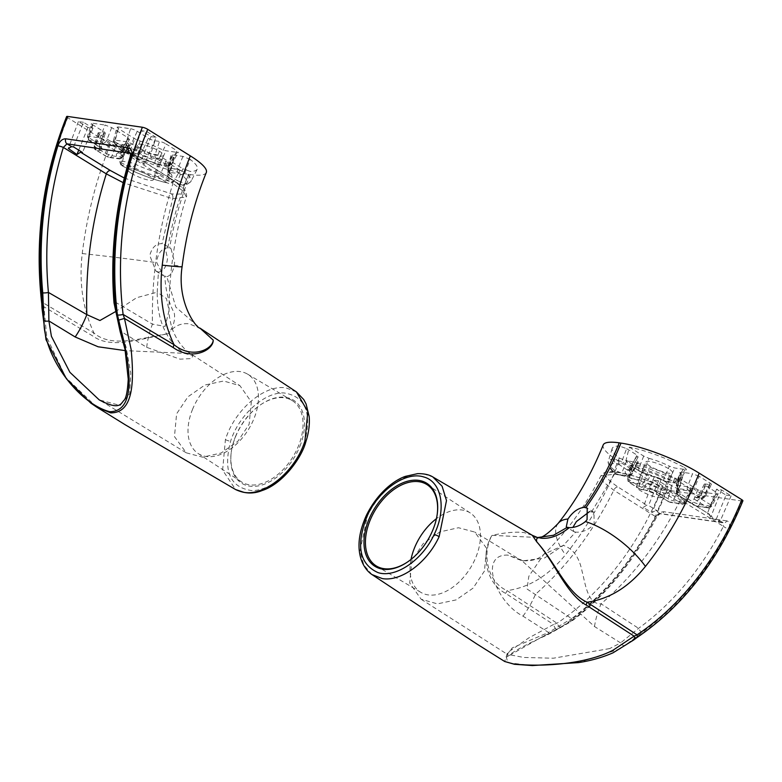 <?xml version="1.0" encoding="UTF-8"?>
<svg xmlns="http://www.w3.org/2000/svg" width="782" height="782" viewBox="0 0 782 782"><rect width="100%" height="100%" fill="white"/><g stroke="black" fill="none" stroke-linecap="round" stroke-linejoin="round"><path stroke-width="0.59" stroke-dasharray="3.91 2.93" d="M609.637 648.601L553.333 658.219L523.754 657.457L507.274 654.299L512.269 647.867L548.534 632.462L522.992 616.157C495.622 602.257 478.242 554.008 507.801 555.103L522.063 560.831L594.506 626.529L620.634 642.912L609.637 648.601M484.439 571.065L473.11 588.093L456.131 599.892L437.392 603.88L421.107 599.217L409.719 583.001L411.938 560.557L423.13 543.666L439.914 531.887L458.487 527.733L474.762 532.073L486.59 548.309L484.439 571.065M589.53 511.604L593.958 512.347L594.183 524.145C588.563 529.913 582.375 532.581 575.62 532.161L563.363 545.396L543.832 554.252L528.847 576.256L526.99 588.963L571.632 618.63C605.454 593.46 633.342 559.404 655.296 516.472A4.047 1.114 26.9 0 1 656.206 517.889L656.206 517.889A4.047 1.114 26.9 0 1 655.072 518.114C657.515 513.862 660.467 511.741 663.928 511.751A4.047 3.02 98.3 0 1 660.81 513.803L660.81 513.803A4.047 3.02 98.3 0 1 659.9 513.471L655.296 516.472L613.792 490.246L603.157 481.8L600.85 475.896L614.408 474.166C631.748 476.502 662.921 488.711 680.438 499.913L723.428 526.354C701.337 569.267 673.048 603.264 638.552 628.337L620.634 642.912A4.047 3.02 51.1 0 0 624.632 645.688L642.462 632.188C677.437 606.754 706.126 572.287 728.531 528.759A4.047 1.105 27 0 1 723.428 526.354L723.36 522.816L718.13 519.766L723.614 522.914A4.047 3.02 -81.7 0 1 722.715 522.581L659.9 513.471L655.482 510.675L657.476 510.969L648.591 505.436L646.753 505.162L643.127 507.518L652.168 512.454L655.482 510.675M688.551 490.832L690.76 491.683A3.372 2.131 -58.1 0 0 694.103 489.209L687.466 486.658L677.652 485.231L676.684 486.111A3.372 2.893 -47.3 0 0 677.359 489.121L677.359 489.121A3.372 2.893 -47.3 0 0 678.414 489.698L688.551 490.832A3.372 2.522 -81.7 0 1 687.466 486.658L692.529 473.755L681.366 472.142L680.448 473.061L676.684 486.111A26.529 5.494 22 0 1 678.756 489.688A26.529 5.494 22 0 1 676.674 490.91L679.978 478.164L676.264 491.194C676.547 494.214 677.183 495.632 678.17 495.446L678.17 495.446A3.372 2.131 -58.1 0 0 678.727 495.651L678.405 495.104A29.892 6.188 -158 0 0 678.414 489.698M640.869 489.434A3.372 2.522 98.3 0 0 641.621 489.708A3.372 2.522 98.3 0 0 644.202 488.017L648.649 488.662A6.276 1.3 22 0 1 656.9 491.829L668.004 498.75A3.861 0.802 -158 0 0 673.077 500.695L684.514 502.357A3.372 2.522 -81.7 0 1 681.924 504.048L681.924 504.048A3.372 2.522 -81.7 0 1 681.171 503.774L669.089 501.868L657.985 494.947A9.638 1.994 -158 0 0 645.306 490.079L640.214 489.18L630.116 482.885A3.372 2.131 121.9 0 1 629.569 482.69L629.569 482.69A3.372 2.131 121.9 0 1 629.031 479.767L639.129 486.062L643.391 473.433L632.501 466.639L629.031 479.767L627.633 478.496C627.78 481.282 628.425 482.68 629.569 482.69L639.666 488.985A3.372 2.131 121.9 0 1 639.129 486.062A3.861 0.802 -158 0 0 644.202 488.017L650.057 475.994A5.063 1.046 22 0 1 643.391 473.433M685.814 502.308C683.497 504.175 682.197 504.752 681.924 504.048L670.487 502.396A3.372 2.522 -81.7 0 0 673.077 500.695L678.923 488.672L691.161 490.451L684.514 502.357L685.834 502.2L684.524 500.773A3.372 2.131 121.9 0 1 681.181 503.246L681.63 503.686A3.372 3.294 0.1 0 0 685.834 502.2L692.51 490.294L674.68 478.584L669.343 476.316A25.317 5.239 22 0 1 649.011 468.506L643.674 466.678L632.501 465.055L631.133 465.261L632.501 466.639M407.539 561.994A47.917 30.293 -58.1 0 0 407.813 561.808A47.917 30.293 -58.1 0 0 433.062 529.785A47.917 30.293 -58.1 0 0 437.148 514.752A47.917 30.293 -58.1 0 0 437.197 514.429M371.968 574.565L363.757 564.878L360.013 550.772L367.413 516.042C379.456 490.216 405.741 470.901 424.489 474.185L432.866 476.981M668.61 468.701A14.311 2.962 -158 0 0 654.583 462.573A14.311 2.962 -158 0 0 645.912 461.976A14.311 2.962 -158 0 0 649.764 465.964A14.311 2.962 -158 0 0 663.742 472.074A14.311 2.962 -158 0 0 672.452 472.699A14.311 2.962 -158 0 0 668.61 468.701M658.395 493.149A13.841 2.864 -158 0 0 644.837 487.235A13.841 2.864 -158 0 0 636.45 486.658A13.841 2.864 -158 0 0 640.175 490.51A13.841 2.864 -158 0 0 653.693 496.414A13.841 2.864 -158 0 0 662.119 497.029A13.841 2.864 -158 0 0 658.395 493.149M411.019 559.423A46.764 29.55 -58.1 0 0 420.863 592.365A46.764 29.55 -58.1 0 0 476.023 556.931A46.764 29.55 -58.1 0 0 470.334 513.012A46.764 29.55 -58.1 0 0 436.424 518.681M532.288 535.299L523.891 532.522C515.123 531.643 504.507 532.591 492.044 535.367C481.165 551.701 484.684 582.394 505.592 593.372L553.548 624.486L528.847 637.887L507.489 652.667L504.703 661.494M618.435 464.127L627.594 470.178A29.892 6.188 -158 0 0 627.584 475.583L618.415 474.596L615.952 473.579A46.07 9.54 22 0 1 615.972 463.257L618.435 464.127A3.372 2.131 -58.1 0 0 621.778 461.654L614.398 459.044A3.372 2.981 88.5 0 0 615.972 463.257M619.295 458.017L626.587 461.009L637.007 462.524L637.926 461.595L631.573 473.589A26.529 5.494 22 0 1 629.578 469.816A26.529 5.494 22 0 1 631.582 468.789L638.376 456.541L631.582 468.789L630.615 467.167L621.778 461.654L626.617 448.624L619.324 446.014L614.398 459.044A49.432 10.234 -158 0 0 608.23 461.507A49.432 10.234 -158 0 0 614.378 470.119L619.295 458.017A50.644 10.489 22 0 1 612.169 448.545A50.644 10.489 22 0 1 619.324 446.014M626.587 461.009L621.749 473.178L630.605 474.459A3.372 2.522 -81.7 0 1 628.014 476.16L631.924 474.361L638.356 462.367L637.926 461.595A25.317 5.239 22 0 1 635.746 457.753A25.317 5.239 22 0 1 637.936 456.737L637.027 455.104L626.617 448.624M629.383 447.157L643.694 456.072L649.031 458.35L644.104 470.598A26.529 5.494 22 0 1 664.172 478.31L669.402 480.089L678.258 481.37L679.529 481.37L677.3 479.239A49.432 10.234 -158 0 0 626.011 460.344L629.383 447.157A50.644 10.489 22 0 1 684.309 467.44L677.3 479.239A3.372 1.417 117.6 0 1 674.602 482.083L674.915 482.787L664.319 480.91A3.372 1.085 116.1 0 1 664.074 480.881L664.074 480.881A3.372 1.085 116.1 0 1 664.172 478.31L669.363 466.15L674.7 467.988L685.12 469.503L686.469 469.347L684.309 467.44M664.319 480.91A29.892 6.188 -158 0 0 641.699 472.22L639.959 471.478A3.372 2.131 121.9 0 1 639.412 471.282L639.412 471.282A3.372 2.131 121.9 0 1 638.874 468.359L644.104 470.598A3.372 1.593 105.5 0 1 642.032 472.416L666.821 481.78A3.372 2.522 98.3 0 0 669.402 480.089L674.7 467.988M649.031 458.35A25.317 5.239 22 0 1 669.363 466.15M676.684 486.111L676.274 485.485L679.998 472.338L680.448 473.061A25.317 5.239 22 0 1 682.696 476.727A25.317 5.239 22 0 1 680.438 477.929L681.347 479.552L697.827 489.835L704.465 492.377L699.411 504.517A3.372 2.522 -81.7 0 1 696.821 506.208L696.821 506.208A3.372 2.522 -81.7 0 1 696.068 505.934L678.727 495.651M676.264 491.194L692.774 501.966L699.411 504.517L710.858 506.179A3.861 0.802 -158 0 0 711.884 506.052A3.861 0.802 -158 0 0 710.858 504.967L699.753 498.046A6.276 1.3 22 0 1 698.082 496.267A6.276 1.3 22 0 1 699.763 496.071L704.201 496.717A3.861 0.802 -158 0 0 705.237 496.59A3.861 0.802 -158 0 0 704.201 495.505L694.103 489.209L699.167 476.306L710.056 483.1A5.063 1.046 22 0 1 711.415 484.527A5.063 1.046 22 0 1 710.056 484.693L705.608 484.048A5.063 1.046 -158 0 0 704.25 484.205A5.063 1.046 -158 0 0 705.608 485.642L716.703 492.562A5.063 1.046 22 0 1 718.062 493.989A5.063 1.046 22 0 1 716.703 494.156L704.465 492.377M678.923 488.672A5.063 1.046 22 0 1 672.266 486.121L661.161 479.2A5.063 1.046 -158 0 0 654.505 476.639L650.057 475.994M691.161 490.451L692.51 490.294M699.167 476.306L692.529 473.755M653.429 480.05L662.931 485.974L667.994 486.707L658.493 480.783L653.429 480.05L643.127 507.518M726.038 495.123L731.102 495.856L721.6 489.933L716.537 489.2L726.038 495.123L716.136 519.473L718.13 519.766L719.665 522.249L710.613 517.303L709.098 514.204L707.26 513.94L716.136 519.473M742.9 500.842A4.047 0.841 22 0 1 741.805 500.979A290.073 216.614 -81.7 0 1 635.551 638.004L624.632 645.688M655.072 518.114C632.804 561.652 604.515 596.187 570.205 621.71L547.517 634.505L541.3 637.281L560.889 627.184A290.073 216.614 98.3 0 0 667.144 490.158L741.805 500.979M667.144 490.158A4.047 0.841 22 0 1 661.816 488.105A286.026 213.594 -81.7 0 1 557.038 623.215L553.548 624.486A4.047 1.496 -116.2 0 0 556.774 629.53M560.889 627.184A4.047 2.238 -123.6 0 1 557.038 623.215L507.078 590.625C529.14 587.536 548.593 575.601 565.445 554.829A329.505 246.056 98.3 0 0 619.188 461.527L661.816 488.105M619.188 461.527A59.422 12.307 22 0 1 603.205 444.948M547.517 634.505A4.047 1.476 66.6 0 0 548.114 634.554L548.114 634.554A4.047 1.476 66.6 0 0 548.534 632.462L571.632 618.63A4.047 2.209 53.6 0 1 571.319 621.475C605.698 595.894 633.987 561.368 656.206 517.889C658.464 514.869 659.998 513.51 660.81 513.813L723.614 522.914A4.047 3.02 -81.7 0 0 726.732 520.861C729.792 521.799 730.388 524.439 728.531 528.759M594.506 626.529A70.898 43.548 123.1 0 1 601.065 603.831C633.039 576.373 659.49 541.731 680.438 499.913A4.047 2.512 -58.4 0 0 679.949 496.101L709.753 514.439L679.304 495.876C663.224 485.798 634.339 474.694 618.376 472.563L618.376 472.563C601.759 470.999 601.632 475.808 617.995 486.99L646.753 505.162M731.102 495.856L719.665 522.249M721.6 489.933L710.613 517.303M716.537 489.2L707.26 513.94M662.931 485.974L652.168 512.454M667.994 486.707L657.476 510.969M658.493 480.783L648.591 505.436M642.462 632.188A4.047 2.151 54.3 0 1 638.552 628.337L601.065 603.831C587.174 604.535 585.132 582.062 582.062 571.319C579.286 557.283 573.05 548.641 563.363 545.396L544.213 558.201L523.432 560.733L507.801 555.103M618.376 472.563A4.047 3.03 98.2 0 0 617.467 472.22A4.047 3.03 98.2 0 0 614.408 474.166A4.047 3.02 -81.7 0 1 617.477 472.22L617.477 472.22A4.047 3.02 -81.7 0 1 618.376 472.563L618.376 472.563A4.047 3.02 98.3 0 0 617.477 472.22A4.047 3.02 98.3 0 0 614.417 474.166L591.769 511.555M575.62 532.161L573.675 531.525L572.893 527.371M537.293 537.459L492.044 535.367C482.386 551.359 485.915 581.397 507.078 590.625A10.127 6.364 123.1 0 1 505.592 593.372M558.035 523.529A59.422 24.301 -141.5 0 0 565.445 554.829M522.992 616.157A70.898 45.395 -56.1 0 0 535.445 594.32C566.842 566.774 592.961 532.083 613.792 490.246A4.047 2.61 -57.7 0 1 617.995 486.99M635.551 638.004A4.047 2.238 -123.6 0 0 636.616 637.809M632.257 640.478A4.047 2.913 -130.8 0 0 633.782 639.93M620.361 648.737L578.592 662.598M532.386 665.56L507.801 662.706L506.365 657.154L541.3 637.281M421.107 599.217L507.215 654.26L507.684 656.577C507.811 656.772 509.385 651.836 548.114 634.554L571.319 621.475A4.047 2.209 53.6 0 1 570.205 621.71M630.116 482.885L630.116 482.357L641.68 484.371A29.892 6.188 -158 0 0 664.299 493.061L681.181 503.246M669.343 476.316L664.153 489.092A26.529 5.494 22 0 1 644.085 481.38L649.011 468.506M612.169 448.545L608.23 461.507C608.992 467.548 611.28 471.438 615.092 473.159L615.092 473.159A3.372 2.708 -51.5 0 1 614.378 470.119L621.749 473.178A3.372 2.522 -81.7 0 1 619.168 474.879L619.168 474.879A3.372 2.522 -81.7 0 1 618.415 474.596M637.007 462.524L630.605 474.459L631.573 473.589L631.924 474.361M691.161 488.867L684.524 500.773L669.382 491.331L664.153 489.092A3.372 1.593 -74.5 0 0 664.299 493.061M630.116 482.357A3.372 2.522 -81.7 0 1 629.031 478.183L627.633 478.496L631.133 465.261M641.68 484.371A3.372 1.085 -63.9 0 0 644.085 481.38L638.855 479.61L629.031 478.183L632.501 465.055M666.068 481.507A3.372 2.522 98.3 0 0 666.821 481.78L675.668 483.071A3.372 2.522 -81.7 0 1 674.915 482.787M685.12 469.503L678.258 481.37A3.372 2.522 -81.7 0 1 675.668 483.071L679.529 481.37L686.469 469.347M641.699 472.22A3.372 1.593 105.5 0 0 642.032 472.416L629.715 465.095A46.07 9.54 22 0 1 674.602 482.083M643.694 456.072L638.874 468.359L626.011 460.344L628.445 464.44M627.272 469.64A3.372 2.131 -58.1 0 0 630.615 467.167L637.027 455.104M627.262 475.876A3.372 2.522 -81.7 0 0 628.014 476.16L619.168 474.879L615.092 473.159A3.372 2.708 -51.5 0 0 615.952 473.579M627.594 470.178A3.372 3.118 81.3 0 0 629.344 470.451L629.344 470.451A3.372 3.118 81.3 0 0 631.582 468.789M627.584 475.583A3.372 2.893 -47.3 0 0 631.573 473.589M639.93 483.784A3.372 2.522 -81.7 0 1 638.855 479.61L643.674 466.678M674.68 478.584L669.382 491.331A3.372 2.131 121.9 0 1 666.039 493.804M681.366 472.142L677.652 485.231A3.372 2.522 98.3 0 0 678.737 489.405M676.674 490.91A3.372 3.118 81.3 0 0 678.405 495.104M681.347 479.552L677.642 492.533A3.372 2.131 -58.1 0 0 678.17 495.446L693.311 504.889A3.372 2.131 -58.1 0 0 693.859 505.084M697.827 489.835L692.774 501.966A3.372 2.131 -58.1 0 0 693.311 504.889L696.821 506.208L708.267 507.87A3.372 2.522 -81.7 0 1 707.514 507.596L696.068 505.934M186.292 452.827L202.558 457.167L221.14 453.013L237.914 441.234L249.116 424.343L251.335 401.899L239.937 385.682L223.662 381.02L204.923 385.008L187.934 396.806L176.605 413.834L174.464 436.591L186.292 452.827L99.216 399.885L120.135 405.447L129.685 393.776L130.77 373.073L126.088 347.13L121.005 331.421L146.703 347.345L180.036 359.163L191.336 358.586L192.998 355.673L184.151 353.317L125.286 350.629M158.423 272.058C163.516 271.442 166.556 266.809 167.544 258.158L164.269 244.453L162.079 243.671C155.96 243.515 151.855 247.483 149.763 255.577L155.989 271.119L158.423 272.058L157.211 292.185L166.449 298.538L169.088 310.376L165.11 326.417L152.451 324.149L115.335 302.135C111.474 253.143 116.85 204.864 131.454 157.29A4.047 0.547 17.3 0 1 130.301 156.498M166.84 276.711C170.662 275.626 173.115 271.784 174.22 265.196L174.66 262.596L171.004 248.647L167.837 247.757C162.236 248.373 158.59 252.459 156.889 260.015L156.742 262.664L163.399 275.733L166.84 276.711L175.813 307.101L200.28 328.352L189.107 323.807C180.476 322.946 173.594 326.221 168.472 333.64C173.516 326.573 175.442 319.691 174.249 312.976C168.883 303.24 165.735 291.051 164.797 276.417M108.6 157.211L106.381 156.361A3.372 2.131 121.9 0 1 105.834 156.165L105.834 156.165A3.372 2.131 121.9 0 1 105.296 153.243L111.934 155.794L121.757 157.221L122.725 156.341A3.372 2.893 132.7 0 1 118.737 158.345L108.6 157.211A3.372 2.522 98.3 0 0 109.353 157.495L109.353 157.495A3.372 2.522 98.3 0 0 111.934 155.794L116.997 143.663L128.16 145.276L129.079 144.347L122.725 156.341A26.529 5.494 22 0 1 120.721 152.578A26.529 5.494 22 0 1 122.735 151.542L129.519 139.294L123.097 151.395M156.938 158.863A3.372 2.131 -58.1 0 0 160.281 156.39A3.861 0.802 -158 0 0 155.207 154.435L150.76 153.79A6.276 1.3 22 0 1 142.51 150.623L131.405 143.702A3.861 0.802 -158 0 0 126.332 141.757L114.895 140.095A3.372 2.522 98.3 0 0 115.971 144.269L128.062 146.175L139.167 153.096A9.638 1.994 -158 0 0 151.845 157.964L156.938 158.863L167.035 165.158A3.372 2.131 -58.1 0 0 170.378 162.685L160.281 156.39L166.126 143.986L177.025 150.779L170.378 162.685L171.669 164.22L170.368 164.269L177.015 152.363L178.364 152.207L177.025 150.779M127.417 145.931A3.372 2.522 98.3 0 1 126.332 141.757L130.594 128.747L118.356 126.967L114.895 140.095L113.478 140.477L114.886 141.679A3.372 2.131 -58.1 0 0 115.423 144.602L115.423 144.602A3.372 2.131 -58.1 0 0 115.971 144.797L115.511 144.357A3.372 3.294 -179.9 0 1 113.37 141.288L113.37 141.288A3.372 3.294 -179.9 0 1 113.478 140.477L115.423 144.602L130.555 154.034A3.372 2.131 -58.1 0 0 131.112 154.23L115.971 144.797M299.858 446.414A48.953 30.938 -58.1 0 0 297.668 403.639A48.953 30.938 -58.1 0 0 261.208 404.353A48.953 30.938 -58.1 0 0 235.411 437.07A48.953 30.938 -58.1 0 0 231.237 452.426A48.953 30.938 -58.1 0 0 255.518 486.287A48.953 30.938 -58.1 0 0 299.858 446.414M235.411 436.747A47.917 30.293 121.9 0 1 260.66 404.714A47.917 30.293 121.9 0 1 291.94 400.423A47.917 30.293 121.9 0 1 298.499 445.887A47.917 30.293 121.9 0 1 241.237 481.751A47.917 30.293 121.9 0 1 231.325 451.781A47.917 30.293 121.9 0 1 235.411 436.747M296.417 391.909L286.163 387.94C264.942 383.982 234.708 409.612 225.411 439.592L222.616 470.158L235.597 489.542M304.599 442.397C296.358 468.711 270.777 491.467 251.354 490.529C229.898 487.284 222.987 470.832 230.631 441.156C238.911 414.988 264.404 392.007 283.925 392.945C305.332 396.239 312.223 412.72 304.599 442.397A4.047 1.124 18.3 0 0 305.772 442.006M140.916 148.717A14.311 2.962 -158 0 0 154.885 154.826A14.311 2.962 -158 0 0 163.604 155.462A14.311 2.962 -158 0 0 159.753 151.454A14.311 2.962 -158 0 0 145.735 145.335A14.311 2.962 -158 0 0 137.065 144.738A14.311 2.962 -158 0 0 140.916 148.717M131.327 173.262A13.841 2.864 -158 0 0 144.836 179.176A13.841 2.864 -158 0 0 153.272 179.782A13.841 2.864 -158 0 0 149.548 175.911A13.841 2.864 -158 0 0 135.99 169.987A13.841 2.864 -158 0 0 127.603 169.411A13.841 2.864 -158 0 0 131.327 173.262M192.45 409.592A46.764 29.55 121.9 0 1 247.611 374.158A46.764 29.55 121.9 0 1 254.013 418.517A46.764 29.55 121.9 0 1 198.139 453.511A46.764 29.55 121.9 0 1 192.45 409.592M178.716 183.917L169.547 177.866A29.892 6.188 -158 0 0 169.567 172.451L178.736 173.448L181.199 174.464A46.07 9.54 22 0 1 181.18 184.787L178.716 183.917A3.372 2.131 121.9 0 1 178.169 183.721L178.169 183.721A3.372 2.131 121.9 0 1 177.631 180.798L185.011 183.399A3.372 2.981 -91.5 0 1 182.499 185.099L182.499 185.099A3.372 2.981 -91.5 0 1 181.18 184.787M190.221 159.401L182.929 156.41L172.509 154.895L171.59 155.823L167.837 168.863A26.529 5.494 22 0 1 169.909 172.441A26.529 5.494 22 0 1 167.827 173.663L171.131 160.926L167.407 173.946C167.69 176.967 168.335 178.384 169.323 178.208L169.323 178.208A3.372 2.131 121.9 0 1 168.795 175.285L177.631 180.798L182.91 168.795L190.202 171.405L185.011 183.399A49.432 10.234 -158 0 0 191.033 181.297A49.432 10.234 -158 0 0 185.031 172.333L190.221 159.401A50.644 10.489 22 0 1 197.211 169.235A50.644 10.489 22 0 1 190.202 171.405M182.929 156.41L177.651 169.274L168.804 167.983L167.837 168.863L167.416 168.247L171.141 155.1L171.59 155.823A25.317 5.239 22 0 1 173.848 159.479A25.317 5.239 22 0 1 171.59 160.681L172.499 162.314L182.91 168.795M180.134 170.261L165.833 161.346L160.486 159.069L155.305 171.845A26.529 5.494 22 0 1 135.227 164.142L130.007 162.363L121.151 161.082L119.734 161.454L122.1 163.203A49.432 10.234 -158 0 0 173.399 182.108L180.134 170.261A50.644 10.489 22 0 1 125.218 149.978L122.1 163.203A3.372 1.417 -62.4 0 0 122.227 165.892L122.227 165.892A3.372 1.417 -62.4 0 0 122.549 165.96L122.236 165.256L132.832 167.123A3.372 1.085 -63.9 0 0 135.227 164.142L140.164 151.268L134.817 149.43L124.406 147.915L123.028 148.13L125.218 149.978M155.452 175.813L157.192 176.566A3.372 2.131 -58.1 0 0 160.535 174.093L155.305 171.845A3.372 1.593 -74.5 0 0 155.452 175.813A29.892 6.188 -158 0 1 132.832 167.123M160.486 159.069A25.317 5.239 22 0 1 140.164 151.268M122.735 151.542A3.372 3.118 -98.7 0 1 120.496 153.213L123.097 151.385L121.767 149.919A3.372 2.131 121.9 0 1 118.424 152.392L118.747 152.94A29.892 6.188 -158 0 0 118.737 158.345M122.725 156.341L123.077 157.114L129.509 145.12L129.079 144.347A25.317 5.239 22 0 1 126.899 140.516A25.317 5.239 22 0 1 129.089 139.489L128.17 137.867L111.689 127.583L105.052 125.042L99.998 137.935A3.372 2.522 98.3 0 0 101.074 142.109L118.424 152.392M128.17 137.867L121.767 149.919L106.635 140.486L99.998 137.935L88.552 136.273A3.861 0.802 -158 0 0 87.506 136.43A3.861 0.802 -158 0 0 88.552 137.485L99.656 144.406A6.276 1.3 22 0 1 101.347 146.136A6.276 1.3 22 0 1 99.646 146.381L95.209 145.735A3.861 0.802 -158 0 0 94.163 145.892A3.861 0.802 -158 0 0 95.199 146.948L105.296 153.243L110.36 141.112L99.461 134.318A5.063 1.046 22 0 1 98.092 132.92A5.063 1.046 22 0 1 99.47 132.725L103.908 133.37A5.063 1.046 -158 0 0 105.287 133.175A5.063 1.046 -158 0 0 103.918 131.777L92.814 124.856A5.063 1.046 22 0 1 91.445 123.458A5.063 1.046 22 0 1 92.814 123.263L105.052 125.042M96.645 407.09L65.727 377.344L46.822 337.374L43.89 306.74L92.579 335.879C111.357 349.632 139.861 338.948 168.472 333.64C140.349 338.127 111.816 348.166 94.006 333.093L43.108 302.81A286.026 213.594 -81.7 0 1 67.711 117.711A4.047 0.841 22 0 1 66.626 116.577M206.321 172.47A59.422 12.307 22 0 1 190.3 174.572L188.521 174.318A59.422 12.307 22 0 1 110.34 144.289L67.711 117.711M118.356 126.967L116.987 127.173L118.356 128.551L134.836 138.834L140.183 141.102A25.317 5.239 22 0 1 160.505 148.912L165.852 150.74L177.015 152.363M130.594 128.747A5.063 1.046 22 0 1 137.261 131.298L148.355 138.219A5.063 1.046 -158 0 0 155.022 140.78L159.469 141.425A5.063 1.046 22 0 1 166.126 143.986M110.36 141.112L116.997 143.663M156.097 137.368L146.596 131.444L141.532 130.711L151.034 136.635L156.097 137.368L144.416 164.308L135.824 158.247L134.24 155.735L132.246 155.452L141.131 160.984L143.634 161.493L172.411 179.674A4.047 2.61 122.3 0 1 172.959 183.516L183.457 191.355L186.282 196.927L172.685 198.765L123.165 182.656M83.488 122.295L78.415 121.562L87.916 127.486L92.99 128.219L83.488 122.295L73.586 146.938M110.34 144.289A329.505 246.056 98.3 0 0 82.237 253.563C78.884 282.693 82.814 309.193 94.006 333.093A10.127 6.432 -59.2 0 1 92.579 335.879M124.289 178.032L171.346 193.858C187.963 195.422 188.091 190.613 171.737 179.43L142.969 161.248L144.416 164.308M78.415 121.562L68.327 148.463M87.916 127.486L78.708 150.134M92.99 128.219L82.462 152.48M146.596 131.444L135.824 158.247M130.496 153.184L134.915 155.98L130.506 153.38M141.532 130.711L132.246 155.452M151.034 136.635L141.131 160.984M115.12 311.852L136.635 297.707L157.211 292.185C157.084 320.161 166.067 340.541 184.151 353.317M171.356 193.858A4.047 3.03 -81.8 0 1 172.685 198.765A4.047 3.02 98.3 0 0 171.346 193.858L171.356 193.858A4.047 3.02 -81.7 0 1 172.675 198.765L162.079 243.671M82.237 253.563A59.422 1.153 -173 0 1 156.742 262.664M174.22 265.196A59.422 1.153 -173 0 1 182.098 266.74M120.213 331.861L121.005 331.421L115.335 302.135A4.047 0.85 -4.7 0 0 114.006 302.878M146.703 347.345A70.898 46.03 120.7 0 1 152.451 324.149C151.561 276.193 158.394 229.312 172.959 183.516L131.454 157.29L129.822 152.94M41.974 308.069A4.047 1.652 -178.3 0 1 43.89 306.74L43.108 302.81A4.047 0.919 173.1 0 0 41.759 303.68M167.035 165.158L167.035 165.686L155.471 163.673A29.892 6.188 -158 0 0 132.852 154.983L131.112 154.23M140.183 141.102L135.257 153.36A26.529 5.494 22 0 1 155.325 161.072L160.505 148.912M181.199 174.464A3.372 2.708 128.5 0 0 185.031 172.333L177.651 169.274A3.372 2.522 98.3 0 0 178.736 173.448M169.547 177.866A3.372 3.118 -98.7 0 1 167.827 173.663L167.416 173.946M167.827 173.663L168.795 175.285L172.499 162.314M118.356 128.551L114.886 141.679L130.027 151.121L135.257 153.36A3.372 1.593 105.5 0 1 133.184 155.168L155.217 163.633A3.372 1.085 116.1 0 1 155.325 161.072L160.554 162.842L170.368 164.269A3.372 2.522 98.3 0 1 167.788 165.96L167.788 165.96C168.394 166.605 169.694 166.028 171.669 164.22L178.364 152.207M131.083 166.537A3.372 2.522 -81.7 0 1 130.007 162.363L134.817 149.43M124.406 147.915L121.151 161.082A3.372 2.522 98.3 0 0 122.236 165.256M165.833 161.346L160.535 174.093L173.399 182.108L168.775 183.369L167.436 182.949A46.07 9.54 22 0 1 122.549 165.96M169.87 178.404A3.372 2.131 121.9 0 1 169.323 178.208L178.169 183.721L182.499 185.099C184.845 185.774 187.69 184.503 191.033 181.297L197.211 169.235M169.567 172.451A3.372 2.893 132.7 0 1 168.511 171.874L168.511 171.874A3.372 2.893 132.7 0 1 167.837 168.863M172.509 154.895L168.804 167.983A3.372 2.522 98.3 0 0 169.89 172.157M167.035 165.686A3.372 2.522 98.3 0 0 167.788 165.96L157.964 164.543A3.372 2.522 98.3 0 0 160.554 162.842L165.852 150.74M157.211 164.259A3.372 2.522 98.3 0 0 157.964 164.543L155.217 163.633A3.372 1.085 116.1 0 0 155.471 163.673M132.852 154.983A3.372 1.593 105.5 0 0 133.184 155.168L130.555 154.034A3.372 2.131 -58.1 0 1 130.027 151.121L134.836 138.834M128.16 145.276L121.757 157.221A3.372 2.522 -81.7 0 1 119.167 158.912L119.167 158.912A3.372 2.522 -81.7 0 1 118.414 158.638M126.899 140.516L120.496 153.213A3.372 3.118 -98.7 0 1 118.747 152.94M111.689 127.583L106.635 140.486A3.372 2.131 121.9 0 1 103.292 142.959M689.656 491.145L690.741 487.714M367.413 516.042A4.047 0.547 25.5 0 1 366.475 515.162M639.959 471.478L629.715 465.095M690.76 491.683L700.858 497.978L696.42 497.489A9.638 1.994 -158 0 0 696.41 500.519L707.514 507.596M718.062 493.989L711.884 506.052C709.733 507.987 708.521 508.593 708.267 507.87A3.372 2.522 -81.7 0 0 710.858 506.179L716.703 494.156M726.732 520.861L663.928 511.751M523.432 560.733C532.366 561.153 539.169 558.993 543.842 554.252C565.914 533.168 584.916 507.049 600.85 475.896C604.115 472.553 604.789 470.608 617.467 472.22L617.477 472.22C633.557 474.43 662.403 485.192 679.949 496.101A4.047 2.512 -58.4 0 0 679.304 495.876M661.161 479.2L656.9 491.829A3.372 2.131 -58.1 0 0 657.437 494.742L646.059 490.353A3.372 2.522 -81.7 0 0 648.649 488.662L654.505 476.639M669.734 502.112A3.372 2.522 -81.7 0 0 670.487 502.396L668.542 501.663A3.372 2.131 -58.1 0 1 668.004 498.75L672.266 486.121M707.514 507.44A3.372 2.131 -58.1 0 0 710.858 504.967L716.703 492.562M696.41 500.519A3.372 2.131 -58.1 0 0 699.753 498.046L705.608 485.642M696.42 497.489A3.372 2.522 98.3 0 0 697.173 497.763A3.372 2.522 98.3 0 0 699.763 496.071L705.608 484.048M700.858 498.134A3.372 2.522 98.3 0 0 701.61 498.408A3.372 2.522 98.3 0 0 704.201 496.717L710.056 484.693M700.858 497.978A3.372 2.131 -58.1 0 0 704.201 495.505L710.056 483.1M640.214 489.18A3.372 2.131 121.9 0 1 639.666 488.985L646.059 490.353A3.372 2.522 -81.7 0 1 645.306 490.079M669.089 501.868A3.372 2.131 -58.1 0 1 668.542 501.663L657.437 494.742A3.372 2.131 -58.1 0 0 657.985 494.947M107.486 156.899L108.571 154.953M225.411 439.592A4.047 1.114 -161.5 0 0 230.631 441.156M157.192 176.566L167.436 182.949M106.381 156.361L96.284 150.066L100.731 150.555A9.638 1.994 -158 0 0 100.741 147.524L89.637 140.447L101.074 142.109M89.637 140.447A3.372 2.522 98.3 0 1 88.552 136.273L92.814 123.263M167.837 247.757A270.083 201.688 -81.7 0 1 188.521 174.318M190.3 174.572A270.083 201.688 98.3 0 0 169.616 248.021M171.737 179.43A4.047 2.61 122.3 0 1 172.411 179.674L183.819 188.814C185.324 189.371 187.485 196.536 186.282 196.927C174.865 233.886 169.127 271.706 169.088 310.376C168.716 312.976 169.528 318.352 171.502 326.505L173.096 331.03C176.81 339.857 181.874 346.925 188.286 352.213L239.937 385.682M156.283 158.609A3.372 2.522 -81.7 0 1 155.207 154.435L159.469 141.425M151.845 157.964A3.372 2.522 98.3 0 1 150.76 153.79L155.022 140.78M139.167 153.096A3.372 2.131 121.9 0 0 142.51 150.623L148.355 138.219M128.062 146.175A3.372 2.131 121.9 0 0 131.405 143.702L137.261 131.298M89.637 140.604A3.372 2.131 121.9 0 1 89.089 140.408A3.372 2.131 121.9 0 1 88.552 137.485L92.814 124.856M100.741 147.524A3.372 2.131 121.9 0 1 100.184 147.329A3.372 2.131 121.9 0 1 99.656 144.406L103.918 131.777M100.731 150.555A3.372 2.522 -81.7 0 1 99.646 146.381L103.908 133.37M96.284 149.909A3.372 2.522 -81.7 0 1 95.209 145.735L99.47 132.725M96.284 150.066A3.372 2.131 121.9 0 1 95.736 149.87A3.372 2.131 121.9 0 1 95.199 146.948L99.461 134.318M593.968 512.347L587.233 508.153M437.148 514.752L437.236 514.097M636.45 486.658L645.912 461.976M470.334 513.012L427.236 484.772M635.746 457.753L628.884 470.559L631.944 468.633M682.696 476.727L678.737 490.705L677.359 489.121L676.274 485.485M522.982 560.665L520.802 560.156L474.762 532.073M420.863 592.365L376.533 566.1M662.119 497.029L672.452 472.699M407.813 561.808L407.266 562.17M704.25 484.205L698.082 496.267L696.293 497.694L701.61 498.408C701.874 499.131 703.077 498.525 705.237 496.59L711.415 484.527M573.675 531.525L566.266 526.902M164.269 244.453L171.004 248.647M98.092 132.92L94.163 145.892C94.339 148.766 94.857 150.095 95.736 149.87L105.834 156.165L109.353 157.495L119.167 158.912L123.077 157.114M260.66 404.714L261.208 404.353M153.272 179.782L163.604 155.462M247.611 374.158L291.94 400.423M173.848 159.479L169.89 173.457L168.511 171.874L167.416 168.247M198.139 453.511L241.237 481.751M127.603 169.411L137.065 144.738M231.325 451.781L231.237 452.426M105.287 133.175L101.347 146.136L101.64 148.404L89.089 140.408C88.21 140.633 87.682 139.304 87.506 136.43L91.445 123.458M123.028 148.13L119.734 161.454C120.692 165.129 121.523 166.605 122.227 165.892C138.013 173.966 153.526 179.792 168.775 183.369M113.488 140.408L116.987 127.173M155.989 271.119L163.399 275.733"/><path stroke-width="1.17" d="M572.893 527.371L576.402 521.565L589.53 511.604M567.282 527.342L566.266 526.902L567.918 519.013L569.286 517.127C573.705 511.291 578.67 508.026 584.174 507.332L587.233 508.153L587.057 519.707L585.395 521.545C580.342 525.67 574.985 527.694 569.316 527.645L567.282 527.342L553.5 535.259L538.036 537.478M368.615 520.118A48.953 30.938 121.9 0 1 412.955 480.246A48.953 30.938 121.9 0 1 437.236 514.097A48.953 30.938 121.9 0 1 433.062 529.463A48.953 30.938 121.9 0 1 407.266 562.17A48.953 30.938 121.9 0 1 370.805 562.884A48.953 30.938 121.9 0 1 368.615 520.118M437.197 514.429A47.917 30.293 -58.1 0 0 427.236 484.772A47.917 30.293 -58.1 0 0 369.974 520.636A47.917 30.293 -58.1 0 0 376.533 566.1A47.917 30.293 -58.1 0 0 407.539 561.994M532.288 535.299L432.866 476.981L442.113 486.257L446.493 500.548L439.142 536.648C427.187 562.629 401.117 581.876 382.31 578.582L371.968 574.565L476.561 643.801L504.703 661.494L513.295 663.908C541.007 667.212 586.344 664.319 613.176 650.116L634.124 636.167L586.226 605.063C566.276 594.222 554.937 562.434 536.775 541.858L532.288 535.299L537.293 537.459M367.472 515.25C355.624 544.966 359.163 564.096 378.077 572.639C395.555 578.328 422.407 560.195 434.196 534.409C446.796 508.867 441.674 481.448 423.6 476.932C406.132 471.194 379.241 489.561 367.472 515.25A4.047 0.547 25.5 0 0 366.475 515.162C359.73 530.069 357.55 543.314 359.945 554.878C362.799 568.475 370.746 573.783 371.968 574.565M436.424 518.681A46.764 29.55 -58.1 0 0 414.46 548.006A46.764 29.55 -58.1 0 0 411.019 559.423M567.918 519.013A59.422 24.301 -141.5 0 0 558.035 523.529C576.08 500.812 591.133 474.615 603.205 444.948A59.422 12.307 22 0 1 619.227 442.837L620.996 443.101A59.422 12.307 22 0 1 699.186 473.13L741.815 499.708A4.047 0.841 22 0 1 742.9 500.842C718.179 560.85 682.754 606.509 636.616 637.809L636.616 637.809A4.047 2.238 -123.6 0 0 637.037 634.818A286.026 213.594 98.3 0 0 741.815 499.708M699.186 473.13A329.505 246.056 -81.7 0 1 645.443 566.422C628.64 587.165 609.188 599.1 587.077 602.228L637.037 634.818L634.124 636.167A4.047 2.913 -130.8 0 1 633.782 639.93L636.616 637.809M586.226 605.063A10.127 6.364 123.1 0 1 587.077 602.228C566.852 593.137 554.995 561.896 536.775 541.858C536.032 538.29 537.381 537.048 540.851 538.153C549.746 539.15 559.238 535.641 569.316 527.645M645.443 566.422A59.422 24.301 -141.5 0 0 585.395 521.545M558.035 523.529L558.035 523.529C547.292 534.634 540.235 539.267 536.872 537.41M633.782 639.93L613.078 652.794C602.316 657.466 590.821 660.741 578.592 662.598L532.386 665.56L514.429 664.28L504.703 661.494M51.407 336.299L69.911 372.32L99.216 399.885C120.379 411.088 120.79 403.268 124.142 400.179C126.225 397.93 127.583 390.932 128.228 379.182L125.012 349.3L120.213 331.861L121.063 331.744L123.292 338.841L117.427 314.98A290.073 216.614 -81.7 0 1 142.383 127.261L67.711 116.44A290.073 216.614 98.3 0 0 42.766 304.149L44.232 327.375L42.766 292.869C38.171 243.094 43.215 194.073 57.897 145.804A4.047 0.557 17.1 0 1 63.332 147.407C48.855 195.001 43.88 243.349 48.416 292.429L48.904 320.962L51.407 336.299M96.655 407.09L125.491 424.929L235.607 489.552L243.984 492.347C265.059 496.208 295.664 471.057 304.931 440.901L307.825 411.576L296.417 391.909L199.84 328.029L213.212 340.121C213.642 349.632 192.949 361.47 173.223 347.57L124.475 318.421L131.151 349.603C134.269 382.349 133.341 413.092 110.633 412.867L96.645 407.09L90.771 403.072L66.441 378.82L46.021 339.75L41.974 308.069A4.047 1.652 -178.3 0 0 43.02 309.222M200.026 328.157L213.212 340.121C212.958 348.645 192.753 359.906 174.005 344.686C162.812 320.874 158.893 294.364 162.236 265.166A329.505 246.056 -81.7 0 1 190.339 155.882L147.71 129.313A286.026 213.594 98.3 0 0 123.106 314.403L124.475 318.421L118.502 320.17M125.286 350.629L98.131 346.788L75.189 336.974L48.904 320.962A4.047 1.808 0.8 0 1 43.948 320.561M42.766 304.149A4.047 0.919 173.1 0 1 41.759 303.68C34.408 239.38 42.697 177.015 66.626 116.577A4.047 0.841 22 0 1 67.711 116.44M142.383 127.261A4.047 0.841 22 0 1 147.71 129.313M190.339 155.882A59.422 12.307 22 0 1 206.321 172.47C194.268 202.382 186.194 233.808 182.098 266.74A59.422 1.153 -173 0 1 162.236 265.166M123.165 182.656L106.313 173.858L63.332 147.407L67.017 143.839A4.047 3.02 98.3 0 1 65.727 138.795C62.277 138.815 59.667 141.141 57.897 145.804M120.213 331.861L114.006 302.878C110.096 253.368 115.521 204.571 130.301 156.498L130.301 156.498A4.047 0.547 17.3 0 1 131.356 156.449C132.559 151.698 131.611 148.854 128.531 147.906A4.047 3.02 -81.7 0 0 129.822 152.94L130.301 153.086M131.356 156.449C116.547 204.698 111.093 253.671 115.013 303.348L121.063 331.744M80.634 152.207L82.462 152.48L73.586 146.938L71.592 146.654L68.327 148.463L76.929 154.523L80.634 152.207L110.418 170.535L124.289 178.032M78.708 150.134L76.929 154.523M75.189 336.974A70.898 44.183 -59.9 0 0 86.831 314.628L99.94 320.503L115.12 311.852M117.427 314.98A4.047 0.919 173.1 0 0 123.106 314.403L174.005 344.686A10.127 6.432 -59.2 0 0 173.223 347.57M41.759 303.68L41.974 308.069M44.232 327.375C48.113 363.092 80.751 404.089 109.685 411.703C134.113 411.606 131.484 375.086 123.292 338.841M42.766 292.869A4.047 0.782 -5.5 0 0 48.416 292.429L86.831 314.628C85.365 266.594 91.856 219.664 106.313 173.858A4.047 2.512 121.6 0 1 110.418 170.535M114.006 302.878A4.047 0.85 -4.7 0 0 115.013 303.348M439.142 536.648A4.047 0.557 -154.6 0 0 434.196 534.409M585.953 507.586A270.083 201.688 98.3 0 0 620.996 443.101M619.227 442.837A270.083 201.688 -81.7 0 1 584.174 507.332M304.931 440.901A4.047 1.124 18.3 0 1 305.772 442.006C301.647 457.9 282.605 484.019 262.146 490.529C253.417 494.107 244.571 493.774 235.607 489.552M65.727 138.795L128.531 147.906M130.506 153.38L67.017 143.839L71.592 146.654M432.866 476.981C429.191 474.664 424.079 473.56 417.539 473.648L405.35 476.375C394.04 480.236 377.491 492.943 366.475 515.162M182.098 266.74C176.683 301.94 195.95 328.039 200.28 328.352L200.28 328.352M130.301 156.498L130.496 153.184M296.417 391.909L303.709 399.514L306.094 403.981L309.164 416.493C309.858 424.558 308.724 433.062 305.772 442.006"/></g></svg>
